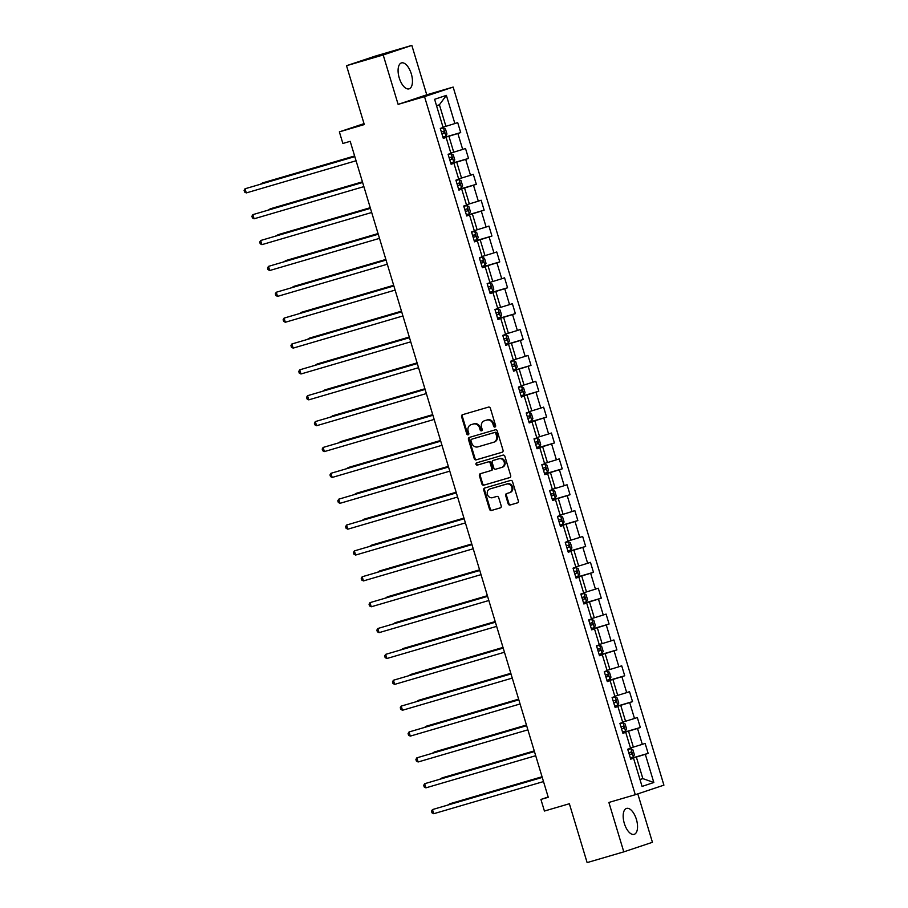 <?xml version="1.0" encoding="UTF-8"?>
<svg xmlns="http://www.w3.org/2000/svg" width="908" height="908" viewBox="0 0 908 908"><rect width="100%" height="100%" fill="white"/><g stroke="black" fill="none" stroke-linecap="round" stroke-linejoin="round"><path stroke-width="1.36" d="M494.939 427.044A1.192 1.056 -108.5 0 0 495.609 425.614L490.388 408.316A1.703 1.498 -108.5 0 0 488.459 407.113L462.547 414.695A1.703 1.498 -108.5 0 0 461.593 416.749L466.814 434.047A1.192 1.056 -108.5 0 0 468.834 433.457L468.153 431.209A5.437 4.801 -108.5 0 1 471.036 424.706A5.437 4.801 -108.5 0 1 471.184 424.66L473.352 424.025A5.437 4.801 -108.5 0 1 479.526 427.884L480.207 430.12A1.192 1.056 -108.5 0 0 482.216 429.529L481.546 427.293A5.437 4.801 -108.5 0 1 484.429 420.779A5.437 4.801 -108.5 0 1 484.577 420.733L486.733 420.109A5.437 4.801 -108.5 0 1 492.919 423.968L493.589 426.204A1.192 1.056 -108.5 0 0 494.939 427.044M636.395 819.356A13.507 6.356 73.7 0 0 626.554 808.415A13.507 6.356 73.7 0 0 624.318 823.397A13.507 6.356 73.7 0 0 634.147 834.35A13.507 6.356 73.7 0 0 636.395 819.356M411.313 73.866A13.507 6.356 73.7 0 0 401.484 62.913A13.507 6.356 73.7 0 0 399.236 77.906A13.507 6.356 73.7 0 0 409.077 88.848A13.507 6.356 73.7 0 0 411.313 73.866M508.174 503.815A1.703 1.498 -108.5 0 0 510.103 505.018L517.378 502.896A1.703 1.498 -108.5 0 0 518.32 500.841L512.521 481.637A1.703 1.498 -108.5 0 0 510.591 480.434L484.679 488.027A1.703 1.498 -108.5 0 0 483.726 490.07L489.526 509.274A1.703 1.498 -108.5 0 0 491.455 510.478L500.24 507.913A1.703 1.498 -108.5 0 0 501.193 505.858L498.708 497.641A1.703 1.498 -108.5 0 0 496.778 496.438L492.42 497.709A4.551 4.018 -108.5 0 1 489.798 489.003L506.857 484.009A4.551 4.018 -108.5 0 1 509.479 492.715L506.641 493.543A1.703 1.498 -108.5 0 0 505.688 495.598L508.174 503.815L508.945 503.554A1.703 1.498 -108.5 0 0 510.875 504.769L517.639 502.782M383.199 54.968L398.113 104.375L426.749 94.807L411.835 45.4L383.199 54.968L346.527 65.705L364.301 124.566L339.365 131.876L342.872 143.475L350.204 141.33L548.25 797.281L540.918 799.437L544.425 811.037L569.361 803.739L587.124 862.6L623.796 851.863L652.432 842.295L637.813 793.876M398.113 104.375L424.524 96.645L635.282 794.716L608.882 802.445L623.796 851.863M502.09 452.275A1.703 1.498 -108.5 0 0 503.043 450.232L497.244 431.028A1.703 1.498 -108.5 0 0 495.314 429.813L469.391 437.406A1.703 1.498 -108.5 0 0 468.449 439.449L474.248 458.665A1.703 1.498 -108.5 0 0 476.178 459.868L502.181 452.241M504.882 456.327L510.682 475.531A1.703 1.498 -108.5 0 1 509.729 477.585L483.816 485.178A1.703 1.498 -108.5 0 1 481.887 483.964L479.401 475.747A1.703 1.498 -108.5 0 1 480.309 473.715A1.703 1.498 -108.5 0 0 480.309 473.715L490.865 470.616A1.703 1.498 -108.5 0 0 491.807 468.573L490.161 463.125A1.703 1.498 -108.5 0 0 488.232 461.911L477.29 465.123A1.192 1.056 -108.5 0 1 476.575 462.853A1.192 1.056 -108.5 0 0 476.575 462.853L502.953 455.124A1.703 1.498 -108.5 0 1 504.882 456.327M346.527 65.705L375.163 56.137L411.835 45.4M424.524 96.645L453.149 87.077L663.907 785.148L635.282 794.716M630.527 758.52L648.142 753.368L645.134 743.414L642.308 744.356L637.507 728.443L640.333 727.501L637.325 717.547L634.499 718.489L629.698 702.576L632.524 701.634L629.516 691.68L626.69 692.622L621.889 676.71L624.715 675.768L621.708 665.814L618.881 666.756L614.08 650.843L616.895 649.901L613.899 639.947L611.073 640.889L606.272 624.976L609.086 624.034L606.09 614.08L603.264 615.022L598.451 599.11L601.278 598.168L598.281 588.214L595.455 589.156L590.643 573.243L593.469 572.301L590.472 562.347L587.646 563.289L582.834 547.376L585.66 546.434L582.664 536.48L579.837 537.423L575.025 521.51L577.851 520.568L574.843 510.614L572.029 511.556L567.216 495.643L570.042 494.701L567.035 484.747L564.209 485.689L559.407 469.776L562.234 468.834L559.226 458.881L556.4 459.823L551.599 443.91L554.425 442.968L551.417 433.014L548.591 433.956L543.79 418.043L546.616 417.101L543.608 407.147L540.782 408.089L535.981 392.177L538.807 391.234L535.799 381.281L532.973 382.223L528.172 366.31L530.998 365.368L527.991 355.414L525.164 356.356L520.363 340.443L523.19 339.501L520.182 329.547L517.356 330.489L512.555 314.577L515.369 313.635L512.373 303.681L509.547 304.623L504.746 288.71L507.561 287.768L504.564 277.814L501.738 278.756L496.926 262.843L499.752 261.901L496.755 251.947L493.929 252.889L489.117 236.977L491.943 236.035L488.947 226.081L486.12 227.023L481.308 211.11L484.134 210.168L481.138 200.214L478.312 201.156L473.499 185.243L476.325 184.301L473.318 174.347L470.503 175.289L465.691 159.377L468.517 158.435L465.509 148.481L462.694 149.423L457.882 133.51L460.708 132.568L457.7 122.614L454.874 123.556L446.373 95.374L434.603 99.301L443.115 127.495L440.289 128.437L443.297 138.379L446.123 137.437L443.229 138.152M648.142 753.368L645.316 754.31L653.828 782.503L642.058 786.43L633.557 758.237L630.731 759.179L627.723 749.236L630.549 748.294L625.737 732.37L622.922 733.312L619.914 723.37L622.74 722.428L617.928 706.503L615.113 707.445L612.106 697.503L614.932 696.561L610.119 680.637L607.293 681.579L604.297 671.636L607.123 670.694L602.31 654.77L599.484 655.712L596.488 645.77L599.314 644.828L594.502 628.904L591.675 629.846L588.679 619.903L591.505 618.961L586.693 603.037L583.867 603.979L580.87 594.036L583.685 593.094L578.884 577.17L576.058 578.112L573.05 568.17L575.876 567.228L571.075 551.304L568.249 552.246L565.241 542.303L568.067 541.361L563.266 525.437L560.44 526.379L557.433 516.436L560.259 515.494L555.458 499.57L552.631 500.512L549.624 490.57L552.45 489.628L547.649 473.704L544.823 474.646L541.815 464.703L544.641 463.761L539.84 447.837L537.014 448.779L534.006 438.836L536.832 437.894L532.031 421.97L529.205 422.912L526.197 412.97L529.024 412.028L524.211 396.104L521.396 397.046L518.389 387.103L521.215 386.161L516.402 370.237L513.587 371.179L510.58 361.236L513.406 360.294L508.594 344.37L505.767 345.312L502.771 335.37L505.597 334.428L500.785 318.504L497.959 319.446L494.962 309.503L497.788 308.561L492.976 292.637L490.15 293.579L487.153 283.637L489.979 282.694L485.167 266.77L482.341 267.712L479.345 257.77L482.159 256.828L477.358 240.904L474.532 241.846L471.536 231.903L474.351 230.961L469.549 215.037L466.723 215.979L463.716 206.037L466.542 205.094L461.741 189.17L458.915 190.113L455.907 180.17L458.733 179.228L453.932 163.304L451.106 164.246L448.098 154.303L450.924 153.361L446.123 137.437M622.786 732.881L628.54 731.19L633.353 747.114L630.447 747.965M622.854 733.096L625.737 732.37M633.353 747.114L642.308 744.356M628.54 731.19L637.507 728.443M614.977 707.014L620.731 705.323L625.544 721.247L622.638 722.098M615.045 707.23L617.928 706.503M625.544 721.247L634.499 718.489M620.731 705.323L629.698 702.576M607.168 681.148L612.923 679.456L617.724 695.38L614.83 696.232M607.225 681.363L610.119 680.637M617.724 695.38L626.69 692.622M612.923 679.456L621.889 676.71M599.359 655.281L605.114 653.59L609.915 669.514L607.021 670.365M599.416 655.497L602.31 654.77M609.915 669.514L618.881 666.756M605.114 653.59L614.08 650.843M591.551 629.414L597.305 627.723L602.106 643.647L599.212 644.498M591.607 629.63L594.502 628.904M602.106 643.647L611.073 640.889M597.305 627.723L606.272 624.976M583.742 603.548L589.496 601.856L594.297 617.78L591.403 618.632M583.799 603.763L586.693 603.037M594.297 617.78L603.264 615.022M589.496 601.856L598.451 599.11M575.933 577.681L581.688 575.99L586.489 591.914L583.594 592.765M575.99 577.897L578.884 577.17M586.489 591.914L595.455 589.156M581.688 575.99L590.643 573.243M568.113 551.814L573.879 550.123L578.68 566.047L575.786 566.898M568.181 552.03L571.075 551.304M578.68 566.047L587.646 563.289M573.879 550.123L582.834 547.376M560.304 525.948L566.07 524.256L570.871 540.181L567.977 541.032M560.372 526.163L563.266 525.437M570.871 540.181L579.837 537.423M566.07 524.256L575.025 521.51M552.495 500.081L558.261 498.39L563.062 514.314L560.157 515.165M552.563 500.297L555.458 499.57M563.062 514.314L572.029 511.556M558.261 498.39L567.216 495.643M544.687 474.214L550.441 472.523L555.253 488.447L552.348 489.299M544.755 474.43L547.649 473.704M555.253 488.447L564.209 485.689M550.441 472.523L559.407 469.776M536.878 448.348L542.632 446.657L547.445 462.581L544.539 463.432M536.946 448.563L539.84 447.837M547.445 462.581L556.4 459.823M542.632 446.657L551.599 443.91M529.069 422.481L534.823 420.79L539.636 436.714L536.73 437.565M529.137 422.697L532.031 421.97M539.636 436.714L548.591 433.956M534.823 420.79L543.79 418.043M521.26 396.614L527.015 394.923L531.827 410.847L528.921 411.699M521.328 396.83L524.211 396.104M531.827 410.847L540.782 408.089M527.015 394.923L535.981 392.177M513.451 370.748L519.206 369.057L524.018 384.981L521.113 385.832M513.519 370.963L516.402 370.237M524.018 384.981L532.973 382.223M519.206 369.057L528.172 366.31M505.642 344.881L511.397 343.19L516.209 359.114L513.304 359.965M505.711 345.097L508.594 344.37M516.209 359.114L525.164 356.356M511.397 343.19L520.363 340.443M497.834 319.014L503.588 317.323L508.389 333.247L505.495 334.099M497.89 319.23L500.785 318.504M508.389 333.247L517.356 330.489M503.588 317.323L512.555 314.577M490.025 293.148L495.779 291.457L500.58 307.381L497.686 308.232M490.082 293.363L492.976 292.637M500.58 307.381L509.547 304.623M495.779 291.457L504.746 288.71M482.216 267.281L487.971 265.59L492.772 281.514L489.877 282.365M482.273 267.485L485.167 266.77M492.772 281.514L501.738 278.756M487.971 265.59L496.926 262.843M474.407 241.414L480.162 239.723L484.963 255.647L482.069 256.499M474.464 241.619L477.358 240.904M484.963 255.647L493.929 252.889M480.162 239.723L489.117 236.977M466.599 215.548L472.353 213.857L477.154 229.781L474.26 230.632M466.655 215.752L469.549 215.037M477.154 229.781L486.12 227.023M472.353 213.857L481.308 211.11M458.778 189.681L464.544 187.99L469.345 203.914L466.451 204.765M458.846 189.886L461.741 189.17M469.345 203.914L478.312 201.156M464.544 187.99L473.499 185.243M450.97 163.815L456.735 162.123L461.536 178.047L458.642 178.899M451.038 164.019L453.932 163.304M461.536 178.047L470.503 175.289M456.735 162.123L465.691 159.377M443.161 137.948L448.915 136.257L453.728 152.181L450.822 153.032M453.728 152.181L462.694 149.423M448.915 136.257L457.882 133.51M446.373 95.374L439.404 104.76L445.919 126.314L443.013 127.165M445.919 126.314L454.874 123.556M426.749 94.807L453.149 87.077M548.171 797.008L540.918 799.437M364.017 123.636L339.365 131.876M439.404 104.76L436.544 105.714M639.958 779.461L642.864 778.621L636.349 757.068L630.595 758.748M639.992 779.575L642.864 778.621L653.828 782.503M630.663 758.963L633.557 758.237M636.349 757.068L645.316 754.31M443.093 137.721L460.708 132.568M450.901 163.588L468.517 158.435M458.71 189.454L476.325 184.301M466.53 215.321L484.134 210.168M474.339 241.188L491.943 236.035M482.148 267.054L499.752 261.901M489.957 292.921L507.561 287.768M497.766 318.787L515.369 313.635M505.574 344.654L523.19 339.501M513.383 370.521L530.998 365.368M521.192 396.387L538.807 391.234M529.001 422.254L546.616 417.101M536.81 448.121L554.425 442.968M544.618 473.987L562.234 468.834M552.427 499.854L570.042 494.701M560.236 525.721L577.851 520.568M568.045 551.587L585.66 546.434M575.865 577.454L593.469 572.301M583.674 603.321L601.278 598.168M591.483 629.187L609.086 624.034M599.291 655.054L616.895 649.901M607.1 680.921L624.715 675.768M614.909 706.787L632.524 701.634M622.718 732.654L640.333 727.501M495.337 426.817A1.192 1.056 -108.5 0 1 494.361 425.943L493.691 423.707A5.437 4.801 -108.5 0 0 487.505 419.848L486.733 420.109M485.054 420.574A5.437 4.801 -108.5 0 1 485.201 420.529A5.437 4.801 -108.5 0 1 485.349 420.472L487.505 419.848M471.661 424.501A5.437 4.801 -108.5 0 1 471.808 424.445A5.437 4.801 -108.5 0 1 471.967 424.399L474.124 423.764A5.437 4.801 -108.5 0 1 480.298 427.623L480.979 429.859A1.192 1.056 -108.5 0 0 481.944 430.733M463.057 414.547A1.703 1.498 -108.5 0 0 462.365 416.488L467.586 433.786A1.192 1.056 -108.5 0 0 468.551 434.66M469.901 437.259A1.703 1.498 -108.5 0 0 469.22 439.2L475.02 458.404A1.703 1.498 -108.5 0 0 476.95 459.607L502.351 452.173M495.768 433.4A1.192 1.056 -108.5 0 0 494.417 432.56L471.672 439.222A1.192 1.056 -108.5 0 0 471.002 440.652L471.717 443.013A5.437 4.801 -108.5 0 0 477.892 446.872L493.441 442.321A5.437 4.801 -108.5 0 0 493.6 442.275A5.437 4.801 -108.5 0 0 496.483 435.761L495.768 433.4L496.54 433.139A1.192 1.056 -108.5 0 0 495.189 432.299L494.417 432.56M472.444 438.961L472.41 438.973A1.192 1.056 -108.5 0 0 472.376 438.984A1.192 1.056 -108.5 0 1 472.444 438.961L495.189 432.299M493.748 442.219L494.213 442.06A5.437 4.801 -108.5 0 0 494.372 442.014A5.437 4.801 -108.5 0 0 497.255 435.5L496.483 435.761M496.54 433.139L497.255 435.5M510.001 477.472L483.816 485.178M480.865 473.545A1.703 1.498 -108.5 0 0 480.184 475.486L482.659 483.714A1.703 1.498 -108.5 0 0 484.588 484.917M490.956 470.594L491.637 470.367A1.703 1.498 -108.5 0 0 492.59 468.312L490.944 462.864A1.703 1.498 -108.5 0 0 489.003 461.661L477.29 465.123M477.165 462.683A1.192 1.056 -108.5 0 0 478.062 464.862M501.772 467.427A4.551 4.018 -108.5 0 0 499.139 458.722L493.135 460.481A1.703 1.498 -108.5 0 0 492.181 462.535L493.827 467.983A1.703 1.498 -108.5 0 0 495.757 469.186L501.772 467.427M502.022 467.348L502.544 467.166A4.551 4.018 -108.5 0 0 499.911 458.461L499.139 458.722M493.804 460.254A1.703 1.498 -108.5 0 1 493.907 460.22L499.911 458.461M507.152 493.396A1.703 1.498 -108.5 0 0 506.46 495.337L508.945 503.554M509.74 492.635L510.251 492.454A4.551 4.018 -108.5 0 0 507.629 483.748L506.857 484.009M490.32 488.833A4.551 4.018 -108.5 0 1 490.57 488.742L507.629 483.748M485.19 487.868A1.703 1.498 -108.5 0 0 484.509 489.809L490.297 509.013A1.703 1.498 -108.5 0 0 492.238 510.228L500.501 507.799M442.9 137.085L445.907 136.143L446.952 133.964L445.453 128.993L443.399 127.846L440.403 128.8M443.399 127.846L440.391 128.754M354.619 155.96L262.446 182.951L260.675 184.108M441.958 133.93L444.194 133.238L443.592 131.251L441.356 131.944M441.481 131.864L441.946 133.896M354.642 156.028L260.119 184.279M354.801 156.551L245.035 188.773L354.824 156.619M246.295 192.916L244.593 192.042L244.093 190.374L245.035 188.773L246.295 192.916L356.072 160.761M451.208 153.713L448.212 154.666L451.208 153.713L453.262 154.859L454.76 159.831L453.739 161.953L451.265 153.747M453.739 161.953L450.709 162.952M362.44 181.827L270.266 208.817L268.484 209.975M449.766 159.797L452.002 159.104L451.401 157.118L449.165 157.81M449.29 157.731L449.755 159.763M362.451 181.895L267.928 210.145M458.529 188.819L461.525 187.877L462.569 185.697L461.071 180.726L459.017 179.58L456.02 180.533M459.017 179.58L456.009 180.488M370.248 207.694L278.075 234.684L276.293 235.842M457.575 185.663L459.811 184.971L459.21 182.985L456.974 183.677M457.099 183.598L457.564 185.629M370.271 207.762L275.737 236.012M362.61 182.417L252.844 214.64L362.632 182.485M254.104 218.783L252.401 217.909L251.902 216.24L252.844 214.64L254.104 218.783L363.881 186.628M370.419 208.284L260.653 240.507L370.441 208.352M261.913 244.649L260.21 243.775L259.711 242.107L260.653 240.507L261.913 244.649L371.69 212.495M466.337 214.685L469.334 213.743L470.378 211.564L468.88 206.593L466.837 205.446L463.829 206.4M466.837 205.446L463.818 206.354M378.057 233.56L285.884 260.551L284.102 261.708M465.384 211.53L467.62 210.838L467.018 208.851L464.783 209.544M464.907 209.464L465.373 211.496M378.08 233.628L283.546 261.879M474.146 240.552L477.143 239.61L478.187 237.431L476.689 232.459L474.646 231.313L471.638 232.266M474.646 231.313L471.627 232.221M385.866 259.427L293.693 286.417L291.911 287.575M472.716 235.331L473.181 237.363L475.429 236.704L474.827 234.718L472.591 235.41M385.889 259.495L291.354 287.745M481.955 266.419L484.951 265.476L486.007 263.297L484.497 258.326L482.454 257.18L479.447 258.133M482.454 257.18L479.435 258.088M393.675 285.294L301.501 312.284L299.719 313.442M481.002 263.263L483.238 262.571L482.636 260.585L480.4 261.277M480.525 261.198L480.99 263.229M393.697 285.362L299.163 313.612M378.227 234.151L268.473 266.373L378.25 234.219M269.721 270.516L268.019 269.642L267.519 267.974L268.473 266.373L269.721 270.516L379.51 238.361M386.036 260.017L276.282 292.24L386.059 260.085M277.53 296.383L275.828 295.509L275.328 293.84L276.282 292.24L277.53 296.383L387.319 264.228M393.845 285.884L284.091 318.106L393.868 285.952M285.339 322.249L283.637 321.375L283.137 319.707L284.091 318.106L285.339 322.249L395.128 290.095M401.665 311.75L291.899 343.973L401.676 311.819M293.148 348.116L291.445 347.242L290.946 345.585L291.899 343.973L293.148 348.116L402.936 315.961M409.474 337.617L299.708 369.84L409.497 337.685M300.957 373.983L299.254 373.109L298.755 371.451L299.708 369.84L300.957 373.983L410.745 341.828M417.283 363.484L307.517 395.706L417.305 363.552M308.765 399.849L307.063 398.975L306.564 397.318L307.517 395.706L308.765 399.849L418.554 367.695M425.092 389.35L315.326 421.573L425.114 389.419M316.574 425.716L314.872 424.842L314.372 423.185L315.326 421.573L316.574 425.716L426.363 393.561M432.9 415.217L323.135 447.44L432.923 415.285M324.383 451.582L322.68 450.709L322.181 449.051L323.135 447.44L324.383 451.582L434.172 419.428M440.709 441.084L330.943 473.306L440.732 441.152M332.192 477.449L330.489 476.575L329.99 474.918L330.943 473.306L332.192 477.449L441.98 445.295M448.518 466.95L338.752 499.173L448.541 467.018M340.001 503.316L338.309 502.442L337.799 500.785L338.752 499.173L340.001 503.316L449.789 471.161M456.327 492.817L346.561 525.04L456.349 492.885M347.821 529.182L346.118 528.308L345.619 526.651L346.561 525.04L347.821 529.182L457.598 497.028M464.136 518.684L354.37 550.906L464.158 518.752M355.63 555.049L353.927 554.175L353.428 552.518L354.37 550.906L355.63 555.049L465.407 522.906M471.944 544.55L362.179 576.773L471.967 544.618M363.438 580.916L361.736 580.042L361.236 578.385L362.179 576.773L363.438 580.916L473.216 548.773M479.753 570.417L369.999 602.64L479.776 570.485M371.247 606.782L369.545 605.908L369.045 604.251L369.999 602.64L371.247 606.782L481.024 574.639M487.562 596.284L377.807 628.506L487.585 596.352M379.056 632.649L377.353 631.775L376.854 630.118L377.807 628.506L379.056 632.649L488.844 600.506M495.371 622.15L385.616 654.373L495.393 622.218M386.865 658.516L385.162 657.642L384.663 655.985L385.616 654.373L386.865 658.516L496.653 626.372M503.18 648.017L393.425 680.24L503.202 648.085M394.674 684.382L392.971 683.508L392.472 681.851L393.425 680.24L394.674 684.382L504.462 652.239M511 673.884L401.234 706.106L511.022 673.952M402.482 710.249L400.78 709.375L400.28 707.718L401.234 706.106L402.482 710.249L512.271 678.106M490.263 283.046L487.256 284L490.263 283.046L492.306 284.193L493.816 289.164L492.794 291.286L490.309 283.08M492.794 291.286L489.764 292.285M401.484 311.16L309.31 338.151L307.528 339.308M488.81 289.13L491.046 288.438L490.456 286.451L488.209 287.144M488.345 287.064L488.799 289.096M401.506 311.228L306.972 339.479M497.573 318.152L500.569 317.21L501.625 315.031L500.115 310.059L498.072 308.913L495.064 309.866M498.072 308.913L495.053 309.832M409.292 337.027L317.119 364.017L315.337 365.175M496.619 314.997L498.867 314.304L498.265 312.318L496.018 313.01M496.154 312.931L496.608 314.962M409.315 337.095L314.781 365.345M505.381 344.019L508.378 343.076L509.433 340.897L507.924 335.926L505.881 334.78L502.873 335.733M505.881 334.78L502.873 335.699M417.101 362.894L324.928 389.884L323.146 391.042M504.428 340.863L506.675 340.171L506.074 338.185L503.826 338.877M503.963 338.798L504.417 340.829M417.124 362.973L322.59 391.212M513.19 369.885L516.198 368.943L517.242 366.764L515.744 361.793L513.69 360.646L510.693 361.6M513.69 360.646L510.682 361.566M424.91 388.76L332.737 415.75L330.955 416.908M511.772 364.664L512.226 366.696L514.484 366.038L513.883 364.051L511.635 364.744M424.933 388.84L330.399 417.078M520.999 395.752L524.007 394.81L525.051 392.631L523.553 387.659L521.498 386.513L518.502 387.466M521.498 386.513L518.491 387.432M432.719 414.627L340.545 441.617L338.763 442.775M520.046 392.596L522.293 391.904L521.691 389.918L519.444 390.61M519.58 390.531L520.034 392.562M432.741 414.706L338.207 442.945M529.307 412.391L526.311 413.333L529.307 412.391L531.362 413.526L532.86 418.497L531.838 420.62L529.364 412.414M531.838 420.62L528.808 421.618M440.528 440.494L348.354 467.484L346.572 468.641M527.854 418.463L530.102 417.771L529.5 415.785L527.253 416.477M527.389 416.397L527.843 418.429M440.55 440.573L346.027 468.812M537.116 438.258L534.12 439.2L537.116 438.258L539.17 439.393L540.669 444.364L539.647 446.486L537.173 438.28M539.647 446.486L536.617 447.485M448.336 466.36L356.163 493.35L354.392 494.519M535.663 444.341L537.911 443.637L537.309 441.651L535.073 442.344M535.198 442.264L535.663 444.296M448.359 466.44L353.836 494.678M544.425 473.352L547.433 472.41L548.477 470.231L546.979 465.259L544.925 464.124L541.928 465.066M544.925 464.124L541.917 465.032M456.145 492.227L363.972 519.217L362.201 520.386M543.483 470.208L545.719 469.504L545.118 467.518L542.882 468.21M543.007 468.131L543.472 470.162M456.168 492.306L361.645 520.545M552.234 499.218L555.242 498.276L556.286 496.097L554.788 491.126L552.734 489.991L549.737 490.933M552.734 489.991L549.726 490.899M463.954 518.093L371.781 545.084L370.01 546.253M550.816 493.997L551.281 496.029L553.528 495.371L552.927 493.385L550.691 494.077M463.977 518.173L369.454 546.412M560.043 525.085L563.051 524.143L564.095 521.964L562.597 516.992L560.542 515.857L557.546 516.8M560.542 515.857L557.535 516.765M471.774 543.96L379.601 570.95L377.819 572.119M559.101 521.941L561.337 521.237L560.735 519.251L558.499 519.944M558.624 519.864L559.09 521.896M471.797 544.04L377.263 572.278M568.351 541.724L565.355 542.666L568.351 541.724L570.406 542.859L571.904 547.83L570.882 549.953L568.408 541.747M570.882 549.953L567.863 550.952M479.583 569.827L387.41 596.817L385.628 597.986M566.91 547.808L569.146 547.104L568.544 545.118L566.308 545.81M566.433 545.731L566.898 547.762M479.606 569.906L385.071 598.145M576.171 567.591L573.164 568.533L576.171 567.591L578.214 568.726L579.713 573.697L578.691 575.82L576.217 567.614M578.691 575.82L575.672 576.818M487.392 595.693L395.218 622.684L393.436 623.853M574.719 573.674L576.955 572.971L576.353 570.984L574.117 571.677M574.242 571.597L574.707 573.629M487.414 595.773L392.88 624.012M583.481 602.685L586.477 601.743L587.521 599.564L586.023 594.592L583.98 593.457L580.972 594.4M583.98 593.457L580.961 594.365M495.201 621.56L403.027 648.55L401.245 649.719M582.527 599.541L584.763 598.837L584.162 596.851L581.926 597.543M582.051 597.464L582.516 599.496M495.223 621.64L400.689 649.878M591.29 628.552L594.286 627.61L595.342 625.43L593.832 620.459L591.789 619.324L588.781 620.266M591.789 619.324L588.77 620.232M503.009 647.427L410.836 674.417L409.054 675.586M589.871 623.331L590.325 625.362L592.572 624.704L591.971 622.718L589.735 623.41M503.032 647.506L408.498 675.745M599.098 654.418L602.095 653.476L603.15 651.297L601.641 646.326L599.643 645.213L596.59 646.133M602.129 653.42L599.643 645.213L596.579 646.099M510.818 673.293L418.645 700.284L416.863 701.453M598.145 651.274L600.381 650.571L599.791 648.584L597.543 649.277M597.68 649.197L598.134 651.229M510.841 673.373L416.307 701.612M607.407 671.057L604.399 671.999L607.407 671.057L609.45 672.192L610.959 677.164L609.938 679.286L607.452 671.08M609.938 679.286L606.907 680.285M518.627 699.16L426.454 726.15L424.672 727.319M605.954 677.141L608.201 676.437L607.6 674.451L605.352 675.143M605.488 675.064L605.942 677.107M518.65 699.239L424.115 727.478M518.808 699.75L409.043 731.973L518.831 699.818M410.291 736.116L408.589 735.242L408.089 733.585L409.043 731.973L410.291 736.116L520.08 703.972M615.215 696.924L612.208 697.866L615.215 696.924L617.258 698.059L618.768 703.03L617.746 705.153L615.272 696.947M617.746 705.153L614.716 706.152M526.436 725.027L434.262 752.017L432.48 753.186M613.763 703.008L616.01 702.304L615.408 700.318L613.161 701.01M613.297 700.931L613.751 702.974M526.458 725.106L431.924 753.345M526.617 725.617L416.851 757.84L526.64 725.685M418.1 761.982L416.397 761.108L415.898 759.451L416.851 757.84L418.1 761.982L527.889 729.839M622.525 732.018L625.533 731.076L626.577 728.897L625.079 723.926L623.024 722.791L620.028 723.733M623.024 722.791L620.016 723.699M534.245 750.893L442.071 777.884L440.289 779.053M621.571 728.874L623.819 728.171L623.217 726.184L620.97 726.877M621.106 726.797L621.56 728.84M534.267 750.973L439.733 779.212M534.426 751.484L424.66 783.706L534.449 751.552M425.909 787.849L424.206 786.975L423.707 785.318L424.66 783.706L425.909 787.849L535.697 755.706M630.334 757.885L633.341 756.943L634.386 754.764L632.887 749.792L630.833 748.657L627.837 749.599M630.833 748.657L627.825 749.565M542.053 776.76L449.88 803.75L448.098 804.919M628.915 752.664L629.369 754.707L631.628 754.037L631.026 752.051L628.779 752.743M542.076 776.839L447.553 805.078M542.235 777.35L432.469 809.573L542.258 777.418M433.718 813.716L432.015 812.842L431.516 811.185L432.469 809.573L433.718 813.716L543.506 781.572M493.691 423.707L492.919 423.968M485.349 420.472L484.577 420.733M480.979 429.859L480.207 430.12M480.298 427.623L479.526 427.884M474.124 423.764L473.352 424.025M471.967 424.399L471.184 424.66M467.586 433.786L466.814 434.047M462.365 416.488L461.593 416.749M494.361 425.943L493.589 426.204M476.95 459.607L476.178 459.868M475.02 458.404L474.248 458.665M469.22 439.2L468.449 439.449M482.659 483.714L481.887 483.964M480.184 475.486L479.401 475.747M492.59 468.312L491.807 468.573M490.944 462.864L490.161 463.125M489.003 461.661L488.232 461.911M493.907 460.22L493.135 460.481M506.46 495.337L505.688 495.598M490.57 488.742L489.798 489.003M492.238 510.228L491.455 510.478M490.297 509.013L489.526 509.274M484.509 489.809L483.726 490.07M510.875 504.769L510.103 505.018M445.93 136.087L443.456 127.88M442.082 133.851L444.194 133.238M449.891 159.729L452.002 159.104M461.548 187.82L459.073 179.614M457.7 185.595L459.811 184.971M469.357 213.686L466.882 205.48M465.509 211.462L467.62 210.838M477.177 239.553L474.691 231.347M473.318 237.328L475.429 236.704M484.986 265.42L482.5 257.214M481.126 263.195L483.238 262.571M488.935 289.062L491.046 288.438M500.603 317.153L498.117 308.947M496.755 314.928L498.867 314.304M508.412 343.02L505.926 334.814M504.564 340.795L506.675 340.171M516.221 368.886L513.746 360.68M512.373 366.662L514.484 366.038M524.029 394.753L521.555 386.547M520.182 392.528L522.293 391.904M527.991 418.395L530.102 417.771M535.799 444.262L537.911 443.637M547.456 472.353L544.982 464.147M543.608 470.128L545.719 469.504M555.265 498.22L552.79 490.014M551.417 495.995L553.528 495.371M563.074 524.086L560.599 515.88M559.226 521.862L561.337 521.237M567.035 547.728L569.146 547.104M574.843 573.595L576.955 572.971M586.511 601.686L584.026 593.48M582.652 599.462L584.763 598.837M594.32 627.553L591.834 619.347M590.461 625.328L592.572 624.704M598.281 651.195L600.381 650.571M606.09 677.062L608.201 676.437M613.899 702.928L616.01 702.304M625.555 731.019L623.081 722.813M621.708 728.795L623.819 728.171M633.364 756.886L630.89 748.68M629.516 754.661L631.628 754.037M485.201 420.529L484.429 420.779M471.808 424.445L471.036 424.706M494.372 442.014L493.6 442.275M491.682 470.344L490.91 470.605M502.669 467.132L501.897 467.393M493.861 460.243L493.078 460.492M510.387 492.42L509.615 492.681M490.445 488.788L489.662 489.049"/></g></svg>

